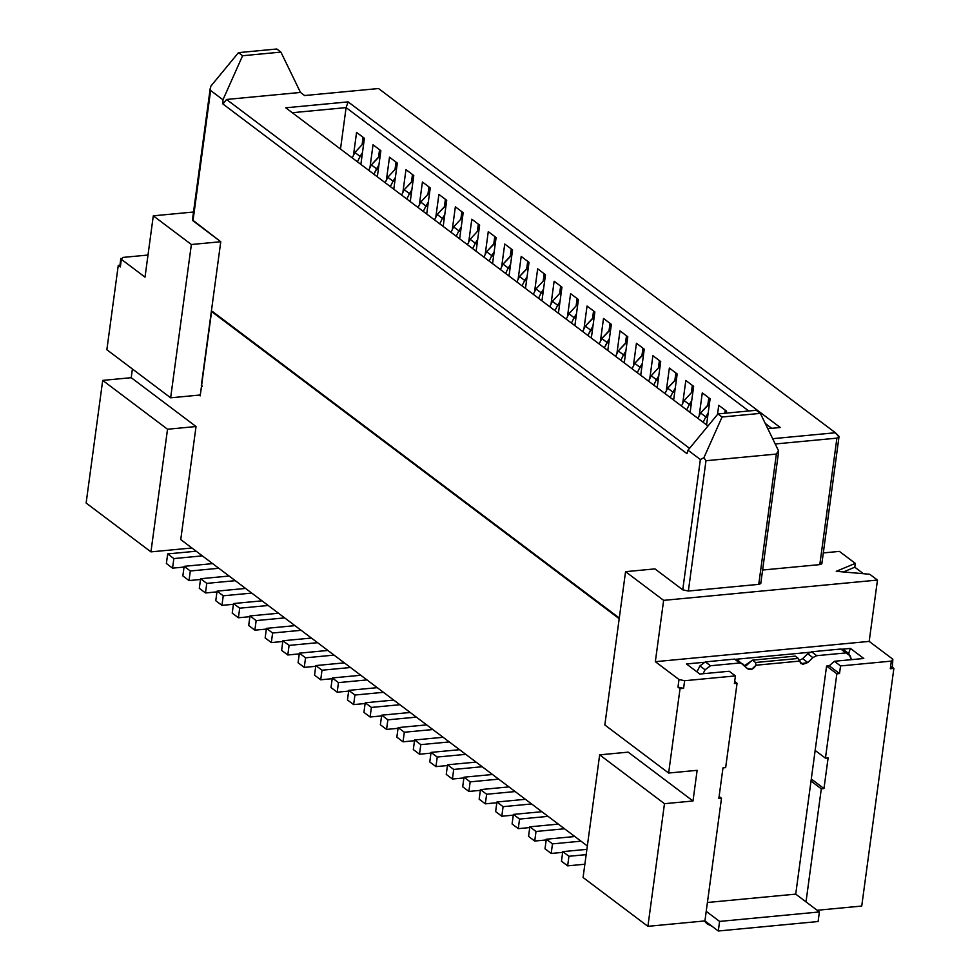 <?xml version="1.0" encoding="UTF-8"?>
<svg xmlns="http://www.w3.org/2000/svg" width="980" height="980" viewBox="0 0 980 980"><rect width="100%" height="100%" fill="white"/><g stroke="black" fill="none" stroke-linecap="round" stroke-linejoin="round"><path stroke-width="1.47" d="M210.21 88.494L192.448 219.9L220.77 241.729L201.341 385.434L202.37 386.206L201.341 385.434L220.77 241.729L191.37 244.51L153.297 215.833L145.016 277.144L121.349 259.308L122.855 257.421L148.005 255.045L122.855 257.421L121.349 259.308L145.016 277.144L153.297 215.833L193.513 212.011L153.297 215.833L191.37 244.51L220.77 241.729L192.999 220.794L192.582 219.594M191.37 244.51L170.643 397.807L200.3 394.989L199.161 395.099L200.19 395.871L199.161 395.099L170.643 397.807L191.37 244.51M210.81 86.203L192.999 220.794L210.614 90.491L222.962 99.788L242.599 55.738L222.962 99.788L222.95 104.015L226.527 99.458L300.48 92.439L280.905 52.099L242.599 55.738L238.483 52.638L210.81 86.203L238.483 52.638L276.789 49L280.905 52.099L300.48 92.439L304.596 95.538L378.55 88.531L835.377 432.744L838.414 436.247M838.978 436.321L836.908 438.134L838.978 436.321L835.377 432.744L378.55 88.531L304.596 95.538L300.48 92.439L226.527 99.458L689.553 448.35L226.527 99.458L222.95 104.015L222.962 99.788L210.614 90.491L210.222 88.396M276.789 49L238.483 52.638L242.599 55.738L280.905 52.099L276.789 49M292.273 112.712L346.099 107.604L348.121 101.883L285.756 107.8L708.001 425.969L285.756 107.8L348.121 101.883L346.099 107.604L292.273 112.712M340.501 149.058L346.099 107.604L748.732 410.988L346.099 107.604L340.501 149.058M823.31 552.916L839.407 551.397L823.31 552.916M604.832 724.967L625.559 571.671L654.958 568.89L625.559 571.671L663.632 600.36L877.467 580.074L869.75 574.268L836.246 571.316L855.307 563.378L839.407 551.397L855.307 563.378L836.246 571.316L869.75 574.268L877.467 580.074L663.632 600.36L655.338 661.684L869.187 641.398L877.467 580.074L869.187 641.398L655.338 661.684L679.005 679.508L684.628 680.72L735.417 675.906L729.242 671.251L699.83 674.044L686.466 663.962L703.615 662.333L686.466 663.962L699.83 674.044L729.242 671.251L735.417 675.906L734.388 683.526L735.417 675.906L684.628 680.72L679.005 679.508L677.976 687.127L683.599 688.34L684.628 680.72L683.599 688.34L677.976 687.127L679.005 679.508L655.338 661.684L663.632 600.36L625.559 571.671L604.832 724.967L668.63 773.036L680.034 688.683L677.976 687.127L680.034 688.683L683.599 688.34L680.034 688.683L668.63 773.036L604.832 724.967M819.807 564.602L821.314 562.704L821.73 563.904L819.807 564.602L762.611 570.029L819.807 564.602L836.908 438.134L819.807 564.602M760.26 582.463L760.676 583.663L758.753 584.35L688.364 591.038L682.742 589.825L654.958 568.89L682.742 589.825L688.364 591.038L705.98 460.735L703.897 457.746L700.357 459.522L682.742 589.825L700.357 459.522L703.897 457.746L722.064 417.015L717.948 413.915L688.009 450.212L700.357 459.522L688.009 450.212L717.948 413.915L756.254 410.277L717.948 413.915L722.064 417.015L703.897 457.746L705.98 460.735L688.364 591.038L758.753 584.35L760.26 582.463M686.98 453.666L688.009 450.212L686.98 453.666L222.95 104.015L686.98 453.666M843.425 571.94L854.793 567.212L855.307 563.378L854.793 567.212L843.425 571.94M863.405 573.704L854.793 567.212L863.405 573.704M736.201 659.246L809.86 652.264L736.201 659.246M829.239 665.837L834.384 661.28L863.784 658.486L850.407 648.417L848.619 653.476L850.407 648.417L842.433 649.164L850.407 648.417L863.784 658.486L834.384 661.28L840.546 665.935L891.335 661.12L892.841 659.221L869.187 641.398L892.841 659.221L892.364 667.748M775.217 443.977L836.908 438.134L775.217 443.977M835.377 432.744L772.657 438.697L835.377 432.744M780.252 427.501L348.121 101.883L780.252 427.501L767.793 428.689L780.252 427.501M765.258 423.446L771.713 428.309L765.258 423.446M777.875 452.172L776.368 454.059L758.753 584.35L776.368 454.059L705.98 460.735L776.368 454.059L778.463 450.665L760.37 413.376L722.064 417.015L760.37 413.376L756.254 410.277L760.37 413.376L778.463 450.665L777.875 452.172M405.965 169.614L413.781 175.506L410.252 201.611L413.781 175.506L405.965 169.614L402.866 192.533L405.965 169.614M419.33 204.943L422.429 182.011L430.245 187.903L426.716 214.02L430.245 187.903L422.429 182.011L419.33 204.943M435.794 217.339L438.893 194.42L446.709 200.312L443.18 226.429L446.709 200.312L438.893 194.42L435.794 217.339M452.258 229.749L455.357 206.817L463.173 212.709L459.645 238.826L463.173 212.709L455.357 206.817L452.258 229.749M468.71 242.158L471.809 219.226L479.637 225.118L476.109 251.235L479.637 225.118L471.809 219.226L468.71 242.158M485.174 254.555L488.273 231.635L496.101 237.528L492.56 263.632L496.101 237.528L488.273 231.635L485.174 254.555M501.638 266.964L504.737 244.032L512.552 249.925L509.024 276.042L512.552 249.925L504.737 244.032L501.638 266.964M518.101 279.361L521.201 256.442L529.016 262.334L525.488 288.451L529.016 262.334L521.201 256.442L518.101 279.361M534.566 291.771L537.665 268.839L545.48 274.731L541.952 300.848L545.48 274.731L537.665 268.839L534.566 291.771M551.029 304.18L554.129 281.248L561.944 287.14L558.416 313.257L561.944 287.14L554.129 281.248L551.029 304.18M567.481 316.577L570.593 293.657L578.408 299.549L574.88 325.654L578.408 299.549L570.593 293.657L567.481 316.577M583.945 328.986L587.045 306.054L594.872 311.946L591.332 338.063L594.872 311.946L587.045 306.054L583.945 328.986M600.409 341.383L603.509 318.463L611.336 324.356L607.796 350.473L611.336 324.356L603.509 318.463L600.409 341.383M616.873 353.792L619.973 330.86L627.788 336.752L624.26 362.87L627.788 336.752L619.973 330.86L616.873 353.792M633.337 366.202L636.437 343.27L644.252 349.162L640.724 375.279L644.252 349.162L636.437 343.27L633.337 366.202M649.801 378.599L652.901 355.679L660.716 361.571L657.188 387.676L660.716 361.571L652.901 355.679L649.801 378.599M666.265 391.008L669.365 368.076L677.18 373.968L673.652 400.085L677.18 373.968L669.365 368.076L666.265 391.008M682.717 403.405L685.816 380.485L693.644 386.377L690.116 412.494L693.644 386.377L685.816 380.485L682.717 403.405M699.181 415.814L702.28 392.882L710.108 398.774L706.568 424.891L710.108 398.774L702.28 392.882L699.181 415.814M717.507 414.43L718.744 405.291L726.572 411.184L726.303 413.119L726.572 411.184L718.744 405.291L717.507 414.43M353.474 155.318L356.573 132.398L364.401 138.29L360.873 164.407L364.401 138.29L356.573 132.398L353.474 155.318M369.938 167.727L373.037 144.795L380.865 150.687L377.325 176.804L380.865 150.687L373.037 144.795L369.938 167.727M386.402 180.136L389.501 157.204L397.317 163.096L393.788 189.214L397.317 163.096L389.501 157.204L386.402 180.136M150.945 551.875L191.909 547.991L150.945 551.875L167.531 429.24L150.945 551.875L86.13 503.034L150.945 551.875M180.749 539.588L196.037 426.533L167.531 429.24L196.037 426.533L180.749 539.588L587.339 845.961L180.749 539.588M583.076 877.492L599.662 754.857L628.168 752.15L692.995 800.991L697.135 770.329L668.63 773.036L697.135 770.329L692.995 800.991L628.168 752.15L599.662 754.857L664.477 803.698L692.995 800.991L664.477 803.698L599.662 754.857L583.076 877.492L647.903 926.333L664.477 803.698L647.903 926.333L583.076 877.492M704.387 920.967L706.213 923.025L712.007 926.259L707.192 923.907M212.476 311.481L619.299 618.025L212.476 311.481L211.582 311.567L200.19 395.871L211.582 311.567L212.476 311.481M619.201 618.711L211.582 311.567L619.201 618.711M132.398 368.982L131.222 377.692L196.037 426.533L131.222 377.692L102.704 380.399L167.531 429.24L102.704 380.399L86.13 503.034L102.704 380.399L131.222 377.692L132.398 368.982M121.349 259.308L120.32 266.94L118.262 265.384L106.857 349.738L170.643 397.807L106.857 349.738L118.262 265.384L120.32 266.94L120.797 258.426L119.903 265.739M892.841 659.221L891.335 661.12L890.306 668.74L891.812 666.853L893.87 668.397L861.739 906.047L817.161 910.273L861.739 906.047L893.87 668.397L891.812 666.853L892.229 668.042L890.306 668.74L893.87 668.397L890.306 668.74L891.335 661.12L840.546 665.935L834.384 661.28L829.227 665.824M839.517 673.554L840.546 665.935L839.517 673.554L836.846 673.811L825.442 758.165L828.112 757.908L823.972 788.569L828.112 757.908L825.442 758.165L815.152 750.411L826.581 666.069L811.011 781.072L815.152 750.411L825.442 758.165L836.846 673.823L839.517 673.554L829.239 665.8L826.557 666.057L836.846 673.811L826.557 666.069M811.293 779.014L823.972 788.569L811.293 779.014M722.983 767.879L718.83 798.541L721.501 798.284L719.112 796.483L721.501 798.284L718.83 798.541L722.983 767.879L725.653 767.622L737.058 683.293L725.653 767.622L722.983 767.879M119.879 265.237L118.262 265.384L119.879 265.237M362.147 144.317L363.09 137.298L362.147 144.317M378.599 156.727L379.554 149.707L378.599 156.727M395.063 169.136L396.018 162.117L395.063 169.136M411.526 181.533L412.482 174.514L411.526 181.533M427.99 193.942L428.934 186.923L427.99 193.942M444.454 206.339L445.398 199.32L444.454 206.339M460.918 218.748L461.862 211.729L460.918 218.748M477.37 231.157L478.326 224.138L477.37 231.157M493.834 243.555L494.79 236.535L493.834 243.555M510.298 255.964L511.254 248.945L510.298 255.964M526.762 268.361L527.718 261.341L526.762 268.361M543.226 280.77L544.17 273.751L543.226 280.77M559.69 293.179L560.634 286.16L559.69 293.179M576.154 305.576L577.098 298.557L576.154 305.576M592.606 317.986L593.562 310.966L592.606 317.986M609.07 330.382L610.026 323.363L609.07 330.382M625.534 342.792L626.49 335.773L625.534 342.792M641.998 355.201L642.941 348.182L641.998 355.201M658.462 367.598L659.405 360.579L658.462 367.598M674.926 380.007L675.869 372.988L674.926 380.007M691.39 392.404L692.333 385.385L691.39 392.404M707.842 404.813L708.797 397.794L707.842 404.813M724.845 413.254L725.261 410.204L724.845 413.254M704.926 920.918L647.903 926.333L704.926 920.918L718.303 931L704.926 920.918L706.225 911.339L704.926 920.918M818.092 921.531L718.303 931L719.59 921.421L706.225 911.339L719.59 921.421L819.39 911.951L795.723 894.128L707.413 902.494L795.723 894.128L811.011 781.072L821.301 788.814L823.972 788.569L821.301 788.814L806.013 901.87L819.39 911.951L818.092 921.531L819.39 911.951L719.59 921.421L718.303 931L818.092 921.531M486.631 794.253L515.137 791.558L486.631 794.253L485.333 803.833L496.823 802.755L485.333 803.833L486.631 794.253L480.457 789.611L486.631 794.253M508.975 786.903L480.457 789.611L508.975 786.903M190.316 570.985L218.822 568.278L190.316 570.985L189.018 580.564L200.496 579.474L189.018 580.564L190.316 570.985L184.142 566.33L190.316 570.985M212.648 563.623L184.142 566.33L212.648 563.623M371.396 707.425L399.913 704.718L371.396 707.425L370.097 717.005L381.588 715.914L370.097 717.005L371.396 707.425L365.221 702.77L371.396 707.425M393.74 700.075L365.221 702.77L393.74 700.075M272.624 633.007L301.13 630.299L272.624 633.007L271.325 642.586L282.816 641.496L271.325 642.586L272.624 633.007L266.45 628.352L272.624 633.007M294.956 625.644L266.45 628.352L294.956 625.644M503.095 806.663L531.601 803.955L503.095 806.663L501.797 816.242L513.287 815.152L501.797 816.242L503.095 806.663L496.921 802.008L503.095 806.663M525.427 799.3L496.921 802.008L525.427 799.3M173.852 558.576L202.358 555.868L173.852 558.576L172.554 568.155L184.032 567.065L172.554 568.155L173.852 558.576L167.678 553.921L173.852 558.576M196.184 551.213L167.678 553.921L196.184 551.213M354.932 695.028L383.45 692.321L354.932 695.028L353.633 704.608L365.124 703.518L353.633 704.608L354.932 695.028L348.757 690.373L354.932 695.028M377.276 687.666L348.757 690.373L377.276 687.666M420.788 744.641L449.293 741.933L420.788 744.641L419.489 754.22L430.967 753.13L419.489 754.22L420.788 744.641L414.613 739.986L420.788 744.641M443.119 737.279L414.613 739.986L443.119 737.279M256.16 620.597L284.678 617.89L256.16 620.597L254.861 630.177L266.352 629.087L254.861 630.177L256.16 620.597L249.986 615.942L256.16 620.597M278.504 613.235L249.986 615.942L278.504 613.235M519.559 819.072L548.065 816.365L519.559 819.072L518.261 828.651L529.739 827.561L518.261 828.651L519.559 819.072L513.385 814.417L519.559 819.072M541.891 811.71L513.385 814.417L541.891 811.71M338.468 682.619L366.986 679.912L338.468 682.619L337.181 692.198L348.66 691.108L337.181 692.198L338.468 682.619L332.293 677.964L338.468 682.619M360.812 675.257L332.293 677.964L360.812 675.257M437.239 757.05L465.757 754.343L437.239 757.05L435.953 766.63L447.431 765.539L435.953 766.63L437.239 757.05L431.065 752.395L437.239 757.05M459.583 749.688L431.065 752.395L459.583 749.688M239.696 608.188L268.214 605.493L239.696 608.188L238.397 617.768L249.888 616.69L238.397 617.768L239.696 608.188L233.522 603.545L239.696 608.188M262.04 600.838L233.522 603.545L262.04 600.838M536.011 831.469L564.529 828.762L536.011 831.469L534.725 841.048L546.203 839.958L534.725 841.048L536.011 831.469L529.849 826.814L536.011 831.469M558.355 824.119L529.849 826.814L558.355 824.119M568.939 856.275L586.163 854.646L568.939 856.275L567.641 865.855L584.876 864.225L567.641 865.855L568.939 856.275L562.765 851.632L568.939 856.275M586.885 849.342L562.765 851.632L586.885 849.342M552.475 843.878L580.993 841.171L552.475 843.878L551.189 853.458L562.667 852.367L551.189 853.458L552.475 843.878L546.301 839.223L552.475 843.878M574.819 836.516L546.301 839.223L574.819 836.516M322.004 670.21L350.522 667.515L322.004 670.21L320.717 679.789L332.196 678.711L320.717 679.789L322.004 670.21L315.829 665.567L322.004 670.21M344.348 662.86L315.829 665.567L344.348 662.86M305.552 657.813L334.058 655.106L305.552 657.813L304.253 667.392L315.732 666.302L304.253 667.392L305.552 657.813L299.378 653.158L305.552 657.813M327.884 650.451L299.378 653.158L327.884 650.451M453.703 769.447L482.221 766.74L453.703 769.447L452.405 779.027L463.895 777.936L452.405 779.027L453.703 769.447L447.529 764.792L453.703 769.447M476.047 762.097L447.529 764.792L476.047 762.097M404.324 732.232L432.829 729.537L404.324 732.232L403.025 741.811L414.503 740.733L403.025 741.811L404.324 732.232L398.149 727.589L404.324 732.232M426.655 724.882L398.149 727.589L426.655 724.882M223.232 595.791L251.75 593.084L223.232 595.791L221.946 605.371L233.424 604.28L221.946 605.371L223.232 595.791L217.058 591.136L223.232 595.791M245.576 588.429L217.058 591.136L245.576 588.429M387.86 719.835L416.365 717.127L387.86 719.835L386.561 729.414L398.052 728.324L386.561 729.414L387.86 719.835L381.685 715.18L387.86 719.835M410.191 712.472L381.685 715.18L410.191 712.472M470.167 781.856L498.685 779.149L470.167 781.856L468.869 791.436L480.359 790.346L468.869 791.436L470.167 781.856L463.993 777.201L470.167 781.856M492.511 774.494L463.993 777.201L492.511 774.494M206.768 583.382L235.286 580.674L206.768 583.382L205.482 592.961L216.96 591.871L205.482 592.961L206.768 583.382L200.606 578.727L206.768 583.382M229.112 576.032L200.606 578.727L229.112 576.032M289.088 645.404L317.594 642.696L289.088 645.404L287.789 654.983L299.268 653.893L287.789 654.983L289.088 645.404L282.914 640.749L289.088 645.404M311.42 638.054L282.914 640.749L311.42 638.054M561.466 861.212L562.765 851.632L561.466 861.212L567.641 865.855L561.466 861.212M545.015 848.803L546.301 839.223L545.015 848.803L551.189 853.458L545.015 848.803M528.551 836.406L529.849 826.814L528.551 836.406L534.725 841.048L528.551 836.406M512.087 823.996L513.385 814.417L512.087 823.996L518.261 828.651L512.087 823.996M495.623 811.587L496.921 802.008L495.623 811.587L501.797 816.242L495.623 811.587M479.159 799.19L480.457 789.611L479.159 799.19L485.333 803.833L479.159 799.19M462.695 786.781L463.993 777.201L462.695 786.781L468.869 791.436L462.695 786.781M446.243 774.384L447.529 764.792L446.243 774.384L452.405 779.027L446.243 774.384M429.779 761.975L431.065 752.395L429.779 761.975L435.953 766.63L429.779 761.975M413.315 749.565L414.613 739.986L413.315 749.565L419.489 754.22L413.315 749.565M396.851 737.168L398.149 727.589L396.851 737.168L403.025 741.811L396.851 737.168M380.387 724.759L381.685 715.18L380.387 724.759L386.561 729.414L380.387 724.759M363.923 712.362L365.221 702.77L363.923 712.362L370.097 717.005L363.923 712.362M347.459 699.953L348.757 690.373L347.459 699.953L353.633 704.608L347.459 699.953M331.007 687.543L332.293 677.964L331.007 687.543L337.181 692.198L331.007 687.543M314.543 675.147L315.829 665.567L314.543 675.147L320.717 679.789L314.543 675.147M298.079 662.737L299.378 653.158L298.079 662.737L304.253 667.392L298.079 662.737M281.615 650.34L282.914 640.749L281.615 650.34L287.789 654.983L281.615 650.34M265.151 637.931L266.45 628.352L265.151 637.931L271.325 642.586L265.151 637.931M248.687 625.522L249.986 615.942L248.687 625.522L254.861 630.177L248.687 625.522M232.223 613.125L233.522 603.545L232.223 613.125L238.397 617.768L232.223 613.125M215.772 600.716L217.058 591.136L215.772 600.716L221.946 605.371L215.772 600.716M199.308 588.319L200.606 578.727L199.308 588.319L205.482 592.961L199.308 588.319M182.844 575.909L184.142 566.33L182.844 575.909L189.018 580.564L182.844 575.909M166.38 563.5L167.678 553.921L166.38 563.5L172.554 568.155L166.38 563.5M848.901 653.685L843.621 649.716L840.779 649.03L811.587 651.798L807.704 653.721L802.645 658.67L799.153 660.532L802.645 658.67L807.704 653.721L811.587 651.798L840.779 649.03L845.924 652.913L848.901 653.685L851.338 659.675L850.383 655.988L845.924 652.913L816.732 655.681L812.849 657.605L807.789 662.541L802.669 664.416L799.386 661.108L756.009 665.224L751.721 669.254L746.981 668.311L743.146 664.207L739.692 662.982L710.5 665.751L705.073 669.781L703.089 673.738L705.073 669.781L699.928 665.898L696.939 671.864L699.928 665.898L705.355 661.88L734.547 659.111L737.511 659.895L747.483 668.752M746.981 668.311C750.264 670.577 753.277 669.548 756.009 665.224L755.543 662.505L756.009 665.224L799.386 661.108L798.308 658.45L755.543 662.505L752.456 660.177L795.221 656.122L798.308 658.45L800.942 663.681L807.789 662.541L802.645 658.67L807.789 662.541L812.849 657.605L807.704 653.721L812.849 657.605L816.732 655.681L811.587 651.798L816.732 655.681L845.924 652.913L840.779 649.03L845.25 652.117M744.518 665.665L746.576 665.383L750.864 661.353L744.518 665.665M752.456 660.177L750.864 661.353L752.456 660.177L755.543 662.505L798.308 658.45L795.221 656.122L752.456 660.177M738.001 660.336L734.547 659.111L739.692 662.982L743.146 664.207M734.547 659.111L705.355 661.88L710.5 665.751L739.692 662.982L734.547 659.111M705.355 661.88L699.928 665.898L705.073 669.781L710.5 665.751L705.355 661.88M363.764 143.276L362.759 143.938L363.555 144.538L362.759 143.938L363.764 143.276M354.895 152.488L362.759 143.938L354.895 152.488L360.077 156.396L357.43 161.81L360.077 156.396L361.865 157.045L360.077 156.396L362.465 152.623L360.077 156.396L354.895 152.488L352.212 157.878L354.895 152.488M376.541 168.805L378.329 169.442L376.541 168.805L373.895 174.22L378.917 165.032L376.541 168.805L371.346 164.897L379.223 156.347L380.02 156.935L379.223 156.347L380.228 155.673L371.346 164.897L376.541 168.805M368.664 170.287L371.346 164.897L368.664 170.287M396.692 168.082L395.687 168.744L396.484 169.344L395.687 168.744L396.692 168.082M387.81 177.294L395.687 168.744L387.81 177.294L393.005 181.214L390.359 186.629L393.005 181.214L394.781 181.851L393.005 181.214L395.381 177.429L393.005 181.214L387.81 177.294L385.128 182.684L387.81 177.294M411.245 194.261L409.469 193.611L406.823 199.026L409.469 193.611L411.245 194.261M411.845 189.838L409.469 193.611L404.274 189.704L412.151 181.153L412.935 181.753L412.151 181.153L413.156 180.479L404.274 189.704L401.592 195.094L404.274 189.704L409.469 193.611L411.845 189.838M429.608 192.889L428.615 193.55L429.399 194.15L428.615 193.55L429.608 192.889M420.738 202.101L428.615 193.55L420.738 202.101L425.933 206.021L423.287 211.435L425.933 206.021L427.709 206.657L425.933 206.021L428.309 202.248L425.933 206.021L420.738 202.101L418.056 207.49L420.738 202.101M444.173 219.067L442.397 218.418L439.751 223.832L442.397 218.418L444.173 219.067M444.773 214.645L442.397 218.418L437.202 214.51L445.067 205.959L445.863 206.56L445.067 205.959L446.072 205.298L437.202 214.51L434.52 219.9L437.202 214.51L442.397 218.418L444.773 214.645M462.536 217.695L461.531 218.369L462.327 218.957L461.531 218.369L462.536 217.695M453.666 226.919L461.531 218.369L453.666 226.919L458.848 230.827L456.202 236.241L458.848 230.827L460.637 231.464L458.848 230.827L461.237 227.054L458.848 230.827L453.666 226.919L450.984 232.309L453.666 226.919M477.995 230.766L479 230.104L477.995 230.766L478.791 231.366L477.995 230.766L470.13 239.316L477.995 230.766M467.448 244.706L470.13 239.316L475.312 243.236L472.666 248.65L475.312 243.236L477.101 243.873L475.312 243.236L477.701 239.451L475.312 243.236L470.13 239.316L467.448 244.706M493.565 256.282L491.776 255.633L489.13 261.048L491.776 255.633L493.565 256.282M494.153 251.86L491.776 255.633L486.582 251.725L494.459 243.175L495.255 243.775L494.459 243.175L495.464 242.501L486.582 251.725L483.899 257.115L486.582 251.725L491.776 255.633L494.153 251.86M510.017 268.679L508.24 268.042L505.594 273.457L508.24 268.042L510.017 268.679M510.617 264.257L508.24 268.042L503.046 264.122L510.923 255.572L511.719 256.172L510.923 255.572L511.928 254.91L503.046 264.122L500.363 269.512L503.046 264.122L508.24 268.042L510.617 264.269M526.481 281.089L524.704 280.439L522.058 285.854L524.704 280.439L526.481 281.089M527.081 276.666L524.704 280.439L519.51 276.532L527.387 267.981L528.171 268.581L527.387 267.981L528.391 267.32L519.51 276.532L516.827 281.921L519.51 276.532L524.704 280.439L527.081 276.666M544.843 279.716L543.851 280.39L544.635 280.978L543.851 280.39L544.843 279.716M535.974 288.941L543.851 280.39L535.974 288.941L541.168 292.849L538.522 298.263L541.168 292.849L542.945 293.486L541.168 292.849L543.545 289.076L541.168 292.849L535.974 288.941L533.292 294.331L535.974 288.941M561.307 292.126L560.303 292.787L561.099 293.388L560.303 292.787L561.307 292.126M552.438 301.338L560.303 292.787L552.438 301.338L557.632 305.258L554.974 310.672L557.632 305.258L559.409 305.895L557.632 305.258L560.009 301.473L557.632 305.258L552.438 301.338L549.755 306.728L552.438 301.338M577.563 305.797L576.767 305.197L568.902 313.747L566.22 319.137L568.902 313.747L576.767 305.197L577.771 304.523L576.767 305.197L577.563 305.785M575.873 318.304L574.084 317.655L571.438 323.069L574.084 317.655L575.873 318.304M576.473 313.882L574.084 317.655L576.473 313.882M590.548 330.064L592.337 330.701L590.548 330.064L587.902 335.479L592.924 326.291L590.548 330.064L585.366 326.144L593.231 317.594L594.027 318.194L593.231 317.594L594.235 316.932L585.366 326.144L590.548 330.064M582.671 331.534L585.366 326.144L582.671 331.534M607.012 342.461L608.801 343.11L607.012 342.461L604.366 347.876L609.389 338.688L607.012 342.461L601.818 338.553L609.695 330.003L610.491 330.603L609.695 330.003L610.699 329.341L601.818 338.553L607.012 342.461M599.135 343.943L601.818 338.553L599.135 343.943M625.252 355.507L623.476 354.87L620.83 360.285L623.476 354.87L625.252 355.507M625.852 351.097L623.476 354.87L618.282 350.963L626.159 342.412L626.943 343L626.159 342.412L627.163 341.738L618.282 350.963L615.599 356.353L618.282 350.963L623.476 354.87L625.852 351.097M641.716 367.916L639.94 367.28L637.294 372.694L639.94 367.28L641.716 367.916M642.317 363.494L639.94 367.28L634.746 363.36L642.623 354.809L643.407 355.409L642.623 354.809L643.615 354.148L634.746 363.36L632.063 368.75L634.746 363.36L639.94 367.28L642.317 363.494M660.079 366.545L659.075 367.218L659.871 367.806L659.075 367.218L660.079 366.545M651.21 375.769L659.075 367.218L651.21 375.769L656.404 379.677L653.758 385.091L656.404 379.677L658.18 380.326L656.404 379.677L658.78 375.904L656.404 379.677L651.21 375.769L648.527 381.159L651.21 375.769M674.644 392.723L672.868 392.086L670.21 397.5L672.868 392.086L674.644 392.723M675.245 388.301L672.868 392.086L667.674 388.166L675.539 379.615L676.335 380.216L675.539 379.615L676.543 378.954L667.674 388.166L664.991 393.556L667.674 388.166L672.868 392.086L675.245 388.301M693.007 391.363L692.003 392.024L692.799 392.625L692.003 392.024L693.007 391.363M684.138 400.575L692.003 392.024L684.138 400.575L689.32 404.483L686.674 409.897L689.32 404.483L691.108 405.132L689.32 404.483L691.708 400.71L689.32 404.483L684.138 400.575L681.455 405.965L684.138 400.575M700.602 412.984L708.467 404.434L709.263 405.022L708.467 404.434L709.471 403.76L700.602 412.984L705.784 416.892L703.138 422.307L705.784 416.892L707.572 417.529L705.784 416.892L708.16 413.119L705.784 416.892L700.602 412.984L697.907 418.374L700.602 412.984M568.902 313.747L574.084 317.655L568.902 313.747M737.058 683.268L734.388 683.526L737.058 683.268L734.657 681.467M706.225 911.339L721.501 798.284L706.225 911.339M806.013 901.87L821.301 788.814L811.011 781.072L795.723 894.128L806.013 901.87M821.865 563.598L839.039 436.529M760.811 583.357L778.573 451.952"/></g></svg>
